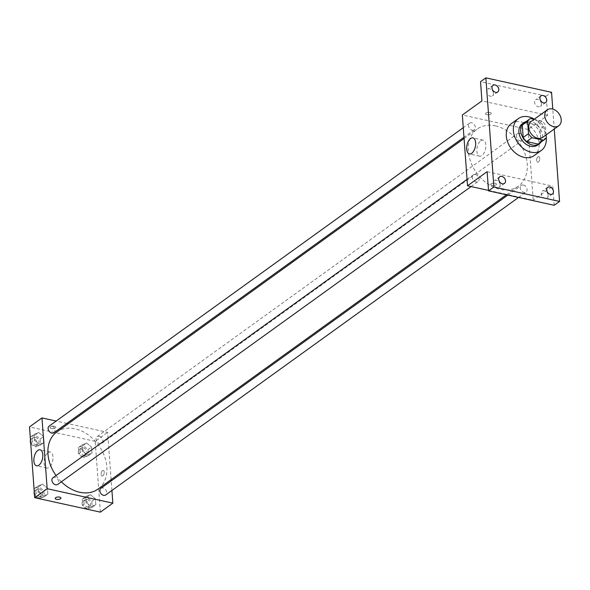 <?xml version="1.0" encoding="UTF-8"?>
<svg xmlns="http://www.w3.org/2000/svg" width="590" height="590" viewBox="0 0 590 590"><rect width="100%" height="100%" fill="white"/><g stroke="black" fill="none" stroke-linecap="round" stroke-linejoin="round"><path stroke-width="0.44" stroke-dasharray="2.95 2.21" d="M531.229 121.415A9.816 7.279 -125.8 0 1 536.317 120.53A9.816 7.279 -125.8 0 1 544.467 128.082A9.816 7.279 -125.8 0 1 542.704 137.345M546.119 134.881L545.403 125.132A12.67 9.396 -125.8 0 0 542.026 121.061L534.127 119.328M546.318 137.544L540.971 141.394L540.064 128.981L545.403 125.132M542.026 121.061L536.679 124.91L525.159 122.381L530.499 118.531M536.679 124.91A12.67 9.396 -125.8 0 1 540.064 128.981M540.971 141.394A12.67 9.396 -125.8 0 1 539.031 143.51M524.215 122.949A12.67 9.396 -125.8 0 1 525.159 122.381M541.008 142.087A13.091 9.706 54.2 0 0 542.571 135.641A13.091 9.706 54.2 0 0 526.192 121.525M522.187 123.893A13.091 9.706 -125.8 0 1 528.972 122.72A13.091 9.706 -125.8 0 1 540.787 136.924A13.091 9.706 -125.8 0 1 537.497 145.133M534.334 119.18A19.632 14.558 -125.8 0 1 546.222 137.691M511.235 123.716A19.632 14.558 -125.8 0 1 521.42 121.953A19.632 14.558 -125.8 0 1 537.719 137.042A19.632 14.558 -125.8 0 1 534.193 155.576M554.246 129.026L552.778 109.091M488.505 190.4L533.22 200.239L528.021 129.446L547.616 115.33L546.207 96.155L551.547 92.306M554.216 205.291L552.815 186.116L533.22 200.239M537.999 156.807A2.861 1.482 -77.6 0 0 536.635 159.802A2.861 1.482 -77.6 0 0 537.571 162.184A2.861 1.482 -77.6 0 0 539.636 159.706A2.861 1.482 -77.6 0 0 538.803 156.593A2.861 1.482 -77.6 0 0 537.999 156.807A2.861 1.482 -77.6 0 0 536.635 159.802A2.861 1.482 -77.6 0 0 537.571 162.184A2.861 1.482 -77.6 0 0 539.629 159.706A2.861 1.482 -77.6 0 0 538.803 156.593A2.861 1.482 -77.6 0 0 537.999 156.807M541.406 103.811A4.093 3.031 54.2 0 0 539.201 100.042A4.093 3.031 54.2 0 0 535.595 99.74A4.093 3.031 54.2 0 0 534.57 102.306A4.093 3.031 54.2 0 0 536.782 106.075A4.093 3.031 54.2 0 0 540.381 106.377A4.093 3.031 54.2 0 0 541.406 103.811M493.461 93.264A4.093 3.031 54.2 0 0 491.249 89.496A4.093 3.031 54.2 0 0 487.65 89.193A4.093 3.031 54.2 0 0 486.617 91.76A4.093 3.031 54.2 0 0 488.83 95.528A4.093 3.031 54.2 0 0 492.436 95.831A4.093 3.031 54.2 0 0 493.461 93.264M547.616 115.33L481.934 100.883M546.207 96.155L480.525 81.708M500.18 184.692A4.093 3.031 54.2 0 0 497.967 180.924A4.093 3.031 54.2 0 0 494.361 180.621A4.093 3.031 54.2 0 0 493.336 183.188A4.093 3.031 54.2 0 0 495.548 186.956A4.093 3.031 54.2 0 0 499.147 187.259A4.093 3.031 54.2 0 0 500.18 184.692M548.125 195.246A4.093 3.031 54.2 0 0 545.912 191.47A4.093 3.031 54.2 0 0 542.313 191.167A4.093 3.031 54.2 0 0 541.281 193.734A4.093 3.031 54.2 0 0 543.493 197.51A4.093 3.031 54.2 0 0 547.092 197.805A4.093 3.031 54.2 0 0 548.125 195.246M487.134 171.668L552.815 186.116M495.445 125.884A35.216 26.115 -125.8 0 1 524.687 152.95A35.216 26.115 -125.8 0 1 518.367 186.189A35.216 26.115 -125.8 0 1 476.595 172.885A35.216 26.115 -125.8 0 1 477.192 129.048A35.216 26.115 -125.8 0 1 495.445 125.884M528.021 129.446L462.339 114.998M475.429 174.493A4.093 3.031 -125.8 0 1 478.829 177.642A4.093 3.031 -125.8 0 1 478.092 181.499A4.093 3.031 -125.8 0 1 473.239 179.957A4.093 3.031 -125.8 0 1 473.313 174.861A4.093 3.031 -125.8 0 1 475.429 174.493M519.584 133.37A4.093 3.031 -125.8 0 1 522.983 136.511A4.093 3.031 -125.8 0 1 522.246 140.376A4.093 3.031 -125.8 0 1 517.393 138.827A4.093 3.031 -125.8 0 1 517.467 133.738A4.093 3.031 -125.8 0 1 519.584 133.37M523.382 185.046A4.093 3.031 -125.8 0 1 526.774 188.188A4.093 3.031 -125.8 0 1 526.044 192.045A4.093 3.031 -125.8 0 1 521.191 190.504A4.093 3.031 -125.8 0 1 521.258 185.408A4.093 3.031 -125.8 0 1 523.382 185.046M472.177 130.198A4.093 3.031 54.2 0 0 474.301 129.829A4.093 3.031 54.2 0 0 474.367 124.733A4.093 3.031 54.2 0 0 469.515 123.192A4.093 3.031 54.2 0 0 468.785 127.049A4.093 3.031 54.2 0 0 472.177 130.198M495.135 183.276A2.861 1.224 -4.2 0 1 496.433 184.191A2.861 1.224 -4.2 0 1 493.668 185.621A2.861 1.224 -4.2 0 1 490.725 184.604A2.861 1.224 -4.2 0 1 492.178 183.409A2.861 1.224 -4.2 0 1 495.135 183.276A2.861 1.224 -4.2 0 1 496.433 184.183A2.861 1.224 -4.2 0 1 493.668 185.614A2.861 1.224 -4.2 0 1 490.725 184.604A2.861 1.224 -4.2 0 1 492.178 183.409A2.861 1.224 -4.2 0 1 495.135 183.269M486.824 114.733A2.861 1.224 175.8 0 0 489.781 114.6A2.861 1.224 175.8 0 0 491.234 113.398A2.861 1.224 175.8 0 0 488.291 112.388A2.861 1.224 175.8 0 0 485.526 113.818A2.861 1.224 175.8 0 0 486.824 114.733A2.861 1.224 175.8 0 0 489.781 114.6A2.861 1.224 175.8 0 0 491.234 113.405A2.861 1.224 175.8 0 0 488.291 112.388A2.861 1.224 175.8 0 0 485.526 113.818A2.861 1.224 175.8 0 0 486.824 114.733M480.813 140.745A8.208 4.241 102.4 0 1 483.114 140.125A8.208 4.241 102.4 0 1 485.496 149.056A8.208 4.241 102.4 0 1 479.589 156.158A8.208 4.241 102.4 0 1 476.897 149.336A8.208 4.241 102.4 0 1 480.813 140.745M56.824 431.969A35.216 26.115 -125.8 0 1 75.078 428.805A35.216 26.115 -125.8 0 1 104.319 455.864A35.216 26.115 -125.8 0 1 97.992 489.103M61.36 481.801A35.216 26.115 -125.8 0 1 56.043 475.547M53.926 432.743A4.093 3.031 54.2 0 0 54 427.654A4.093 3.031 54.2 0 0 49.147 426.105M100.89 488.328A4.093 3.031 -125.8 0 1 103.007 487.959A4.093 3.031 -125.8 0 1 106.407 491.109A4.093 3.031 -125.8 0 1 105.669 494.966M99.216 436.29A4.093 3.031 -125.8 0 1 102.608 439.432A4.093 3.031 -125.8 0 1 101.878 443.289A4.093 3.031 -125.8 0 1 97.026 441.748A4.093 3.031 -125.8 0 1 97.092 436.652A4.093 3.031 -125.8 0 1 99.216 436.29M52.938 477.782A4.093 3.031 -125.8 0 1 55.062 477.413A4.093 3.031 -125.8 0 1 58.462 480.562A4.093 3.031 -125.8 0 1 57.724 484.42M111.916 490.467L111.215 480.887M111.119 479.648L107.653 432.367L68.285 423.709M66.891 423.406L56.175 421.046M100.381 512.142L95.182 441.35L107.653 432.367M102.49 470.636A2.861 1.482 -77.6 0 0 101.126 473.63A2.861 1.482 -77.6 0 0 102.063 476.012A2.861 1.482 -77.6 0 0 104.12 473.534A2.861 1.482 -77.6 0 0 103.294 470.422A2.861 1.482 -77.6 0 0 102.49 470.636A2.861 1.482 -77.6 0 0 101.126 473.63A2.861 1.482 -77.6 0 0 102.063 476.012A2.861 1.482 -77.6 0 0 104.12 473.534A2.861 1.482 -77.6 0 0 103.294 470.422A2.861 1.482 -77.6 0 0 102.49 470.636M38.291 492.016L43.299 496.05L47.871 494.118L47.436 488.159L42.428 484.125L37.856 486.057L38.291 492.016L43.299 496.05L47.871 494.118L47.436 488.159L42.428 484.125L37.856 486.057L38.291 492.016L34.729 494.582L39.737 498.616L44.309 496.684L43.874 490.725L38.866 486.691L34.294 488.623L34.729 494.582M82.445 450.885L87.453 454.92L92.025 452.995L91.583 447.036L86.575 443.001L82.01 444.926L82.445 450.885L87.453 454.92L92.025 452.995L91.583 447.036L86.575 443.001L82.01 444.926L82.445 450.885L78.883 453.452L83.891 457.486L88.463 455.561L88.021 449.602L83.013 445.568L78.448 447.493L78.883 453.452M95.182 441.35L29.5 426.902M86.243 502.562L91.251 506.596L95.816 504.664L95.381 498.705L90.373 494.671L85.801 496.603L86.243 502.562L91.251 506.596L95.816 504.664L95.381 498.705L90.373 494.671L85.801 496.603L86.243 502.562L82.681 505.128L87.689 509.163L92.254 507.238L91.819 501.271L86.811 497.237L82.239 499.17L82.681 505.128M34.5 440.339L39.508 444.373L44.08 442.448L43.638 436.482L38.63 432.455L34.058 434.38L34.5 440.339L39.508 444.373L44.08 442.448L43.638 436.482L38.63 432.455L34.058 434.38L34.5 440.339L30.938 442.906L35.946 446.94L40.511 445.015L40.076 439.056L35.068 435.022L30.496 436.947L30.938 442.906M51.315 428.561A2.861 1.224 175.8 0 0 54.273 428.428A2.861 1.224 175.8 0 0 55.726 427.226A2.861 1.224 175.8 0 0 52.783 426.216A2.861 1.224 175.8 0 0 50.017 427.647A2.861 1.224 175.8 0 0 51.315 428.561A2.861 1.224 175.8 0 0 54.273 428.428A2.861 1.224 175.8 0 0 55.726 427.234A2.861 1.224 175.8 0 0 52.783 426.216A2.861 1.224 175.8 0 0 50.017 427.654A2.861 1.224 175.8 0 0 51.315 428.561M55.217 498.432L55.217 498.432A2.861 1.224 -4.2 0 1 56.67 497.237A2.861 1.224 -4.2 0 1 59.627 497.097A2.861 1.224 -4.2 0 1 60.925 498.012L60.925 498.019M47.974 452.648A8.208 4.241 102.4 0 1 50.275 452.029A8.208 4.241 102.4 0 1 52.658 460.96A8.208 4.241 102.4 0 1 46.75 468.062A8.208 4.241 102.4 0 1 44.058 461.24A8.208 4.241 102.4 0 1 47.974 452.648M35.238 437.293A4.093 3.031 -125.8 0 1 38.63 440.435A4.093 3.031 -125.8 0 1 37.9 444.3A4.093 3.031 -125.8 0 1 33.047 442.751A4.093 3.031 -125.8 0 1 33.114 437.662A4.093 3.031 -125.8 0 1 35.238 437.293M35.946 446.94L39.508 444.373M40.511 445.015L44.08 442.448M40.076 439.056L43.638 436.482M35.068 435.022L38.63 432.455M30.496 436.947L34.058 434.38M30.474 440.125A4.093 3.031 -125.8 0 1 31.336 438.945A4.093 3.031 -125.8 0 1 33.453 438.577A4.093 3.031 -125.8 0 1 36.853 441.718A4.093 3.031 -125.8 0 1 36.115 445.583A4.093 3.031 -125.8 0 1 30.68 443.016M39.029 488.97A4.093 3.031 -125.8 0 1 42.428 492.112A4.093 3.031 -125.8 0 1 41.691 495.976A4.093 3.031 -125.8 0 1 36.838 494.427A4.093 3.031 -125.8 0 1 36.912 489.339A4.093 3.031 -125.8 0 1 39.029 488.97M39.737 498.616L43.299 496.05M44.309 496.684L47.871 494.118M43.874 490.725L47.436 488.159M38.866 486.691L42.428 484.125M34.294 488.623L37.856 486.057M34.264 491.802A4.093 3.031 -125.8 0 1 35.127 490.622A4.093 3.031 -125.8 0 1 37.251 490.253A4.093 3.031 -125.8 0 1 40.644 493.395A4.093 3.031 -125.8 0 1 39.913 497.259A4.093 3.031 -125.8 0 1 34.478 494.686M83.183 447.84A4.093 3.031 -125.8 0 1 86.583 450.981A4.093 3.031 -125.8 0 1 85.845 454.846A4.093 3.031 -125.8 0 1 80.992 453.297A4.093 3.031 -125.8 0 1 81.059 448.208A4.093 3.031 -125.8 0 1 83.183 447.84M83.891 457.486L87.453 454.92M88.463 455.561L92.025 452.995M88.021 449.602L91.583 447.036M83.013 445.568L86.575 443.001M78.448 447.493L82.01 444.926M81.398 449.123A4.093 3.031 -125.8 0 1 84.798 452.265A4.093 3.031 -125.8 0 1 84.06 456.129A4.093 3.031 -125.8 0 1 79.208 454.58A4.093 3.031 -125.8 0 1 79.281 449.492A4.093 3.031 -125.8 0 1 81.398 449.123M86.981 499.516A4.093 3.031 -125.8 0 1 90.373 502.658A4.093 3.031 -125.8 0 1 89.643 506.522A4.093 3.031 -125.8 0 1 84.79 504.974A4.093 3.031 -125.8 0 1 84.857 499.885A4.093 3.031 -125.8 0 1 86.981 499.516M87.689 509.163L91.251 506.596M92.254 507.238L95.816 504.664M91.819 501.271L95.381 498.705M86.811 497.237L90.373 494.671M82.239 499.17L85.801 496.603M85.196 500.799A4.093 3.031 -125.8 0 1 88.596 503.941A4.093 3.031 -125.8 0 1 87.858 507.806A4.093 3.031 -125.8 0 1 83.006 506.257A4.093 3.031 -125.8 0 1 83.072 501.168A4.093 3.031 -125.8 0 1 85.196 500.799M547.653 187.318L542.313 191.167M552.439 193.955L547.092 197.805M540.942 95.89L535.595 99.74M545.721 102.527L540.381 106.377M492.997 85.344L487.65 89.193M497.776 91.981L492.436 95.831M499.708 176.771L494.361 180.621M504.494 183.409L499.147 187.259M483.114 140.125L472.937 137.883M479.589 156.158L469.411 153.916M506.441 194.781L518.367 186.189M464.065 138.51L477.192 129.048M469.515 123.192L463.268 127.691M474.301 129.829L463.976 137.264M518.551 197.444L526.044 192.045M507.835 195.083L521.258 185.408M101.878 443.289L522.246 140.376M97.092 436.652L517.467 133.738M471.071 186.565L478.092 181.499M467.066 179.367L473.313 174.861M50.275 452.029L40.098 449.794M46.75 468.062L36.573 465.82M36.115 445.583L37.9 444.3M31.336 438.945L33.114 437.662M39.913 497.259L41.691 495.976M35.127 490.622L36.912 489.339M84.06 456.129L85.845 454.846M79.281 449.492L81.059 448.208M87.858 507.806L89.643 506.522M83.072 501.168L84.857 499.885"/><path stroke-width="0.89" d="M552.351 108.98A9.816 7.279 -125.8 0 1 560.5 116.525A9.816 7.279 -125.8 0 1 558.737 125.795A9.816 7.279 -125.8 0 1 547.092 122.086A9.816 7.279 -125.8 0 1 547.255 109.865A9.816 7.279 -125.8 0 1 552.351 108.98M558.737 125.795L542.704 137.345A9.816 7.279 -125.8 0 1 531.059 133.635A9.816 7.279 -125.8 0 1 531.229 121.415L547.255 109.865M544.371 139.66L539.031 143.51A12.67 9.396 -125.8 0 1 538.087 144.085L526.568 141.548A12.67 9.396 -125.8 0 1 523.183 137.485L522.275 125.065L527.615 121.216L528.529 133.635A12.67 9.396 -125.8 0 0 531.907 137.699L543.427 140.236A12.67 9.396 -125.8 0 0 544.371 139.66A12.67 9.396 -125.8 0 0 546.318 137.544L546.119 134.881M534.127 119.328L530.499 118.531A12.67 9.396 -125.8 0 0 529.554 119.099A12.67 9.396 -125.8 0 0 527.615 121.216M522.275 125.065A12.67 9.396 -125.8 0 1 524.215 122.949L529.554 119.099M526.192 121.525A13.091 9.706 54.2 0 0 523.972 122.609A13.091 9.706 54.2 0 0 523.75 138.908A13.091 9.706 54.2 0 0 539.275 143.849A13.091 9.706 54.2 0 0 541.008 142.087M539.275 143.849L537.497 145.133A13.091 9.706 -125.8 0 1 521.966 140.191A13.091 9.706 -125.8 0 1 522.187 123.893L523.972 122.609M523.183 137.485L528.529 133.635M538.087 144.085L543.427 140.236M526.568 141.548L531.907 137.699M546.222 137.691A19.632 14.558 -125.8 0 1 541.318 150.443A19.632 14.558 -125.8 0 1 518.027 143.023A19.632 14.558 -125.8 0 1 518.359 118.583A19.632 14.558 -125.8 0 1 528.544 116.82A19.632 14.558 -125.8 0 1 534.334 119.18M541.318 150.443L534.193 155.576A19.632 14.558 -125.8 0 1 510.903 148.164A19.632 14.558 -125.8 0 1 511.235 123.716L518.359 118.583M498.675 179.338A4.093 3.031 -125.8 0 1 499.708 176.771A4.093 3.031 -125.8 0 1 504.561 178.32A4.093 3.031 -125.8 0 1 504.494 183.409A4.093 3.031 -125.8 0 1 500.888 183.107A4.093 3.031 -125.8 0 1 498.675 179.338M491.964 87.903A4.093 3.031 -125.8 0 1 492.997 85.344A4.093 3.031 -125.8 0 1 497.849 86.885A4.093 3.031 -125.8 0 1 497.776 91.981A4.093 3.031 -125.8 0 1 494.177 91.679A4.093 3.031 -125.8 0 1 491.964 87.903M539.909 98.456A4.093 3.031 -125.8 0 1 540.942 95.89A4.093 3.031 -125.8 0 1 545.794 97.431A4.093 3.031 -125.8 0 1 545.721 102.527A4.093 3.031 -125.8 0 1 542.122 102.225A4.093 3.031 -125.8 0 1 539.909 98.456M546.628 189.884A4.093 3.031 -125.8 0 1 547.653 187.318A4.093 3.031 -125.8 0 1 552.505 188.866A4.093 3.031 -125.8 0 1 552.439 193.955A4.093 3.031 -125.8 0 1 548.84 193.653A4.093 3.031 -125.8 0 1 546.628 189.884M552.778 109.091L551.547 92.306L485.865 77.858L493.882 186.993L559.563 201.441L554.246 129.026M485.865 77.858L480.525 81.708L481.934 100.883L462.339 114.998L467.538 185.791L487.134 171.668L488.542 190.843L554.216 205.291L559.563 201.441M488.542 190.843L493.882 186.993M470.628 138.503A8.208 4.241 102.4 0 1 472.937 137.883A8.208 4.241 102.4 0 1 475.311 146.814A8.208 4.241 102.4 0 1 469.411 153.916A8.208 4.241 102.4 0 1 466.72 147.094A8.208 4.241 102.4 0 1 470.628 138.503M467.538 185.791L488.505 190.4M506.441 194.781L97.992 489.103A35.216 26.115 -125.8 0 1 61.36 481.801M56.043 475.547A35.216 26.115 -125.8 0 1 56.824 431.969L464.065 138.51M463.268 127.691L49.147 426.105A4.093 3.031 54.2 0 0 48.41 429.97A4.093 3.031 54.2 0 0 51.809 433.112A4.093 3.031 54.2 0 0 53.926 432.743L463.976 137.264M518.551 197.444L105.669 494.966A4.093 3.031 -125.8 0 1 100.816 493.424A4.093 3.031 -125.8 0 1 100.89 488.328L507.835 195.083M471.071 186.565L57.724 484.42A4.093 3.031 -125.8 0 1 52.871 482.878A4.093 3.031 -125.8 0 1 52.938 477.782L467.066 179.367M56.175 421.046L41.971 417.919L47.171 488.704L112.845 503.152L111.916 490.467M111.215 480.887L111.119 479.648M68.285 423.709L66.891 423.406M41.971 417.919L29.5 426.902L34.699 497.695L100.381 512.142L112.845 503.152M34.699 497.695L47.171 488.704M37.79 450.406A8.208 4.241 102.4 0 1 40.098 449.794A8.208 4.241 102.4 0 1 42.473 458.718A8.208 4.241 102.4 0 1 36.573 465.82A8.208 4.241 102.4 0 1 33.881 458.998A8.208 4.241 102.4 0 1 37.79 450.406M59.627 497.105A2.861 1.224 -4.2 0 1 60.925 498.019A2.861 1.224 -4.2 0 1 58.159 499.45A2.861 1.224 -4.2 0 1 55.217 498.432A2.861 1.224 -4.2 0 1 56.67 497.237A2.861 1.224 -4.2 0 1 59.627 497.105M60.925 498.012A2.861 1.224 -4.2 0 1 58.159 499.442A2.861 1.224 -4.2 0 1 55.217 498.432M30.68 443.016A4.093 3.031 -125.8 0 1 30.474 440.125M34.478 494.686A4.093 3.031 -125.8 0 1 34.264 491.802"/></g></svg>
